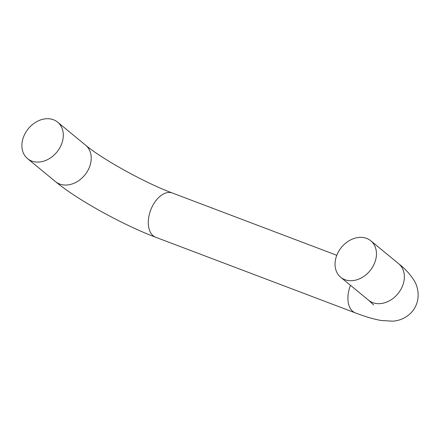 <?xml version="1.0" encoding="UTF-8"?>
<svg xmlns="http://www.w3.org/2000/svg" width="440" height="440" viewBox="0 0 440 440"><rect width="100%" height="100%" fill="white"/><g stroke="black" fill="none" stroke-linecap="round" stroke-linejoin="round"><path stroke-width="0.66" d="M373.362 265.705A23.645 18.453 -50.5 0 0 370.772 240.774A23.645 18.453 -50.5 0 0 338.135 252.357A23.645 18.453 -50.5 0 0 340.725 277.288A23.645 18.453 -50.5 0 0 373.362 265.705M60.214 147.076A23.645 18.453 -50.5 0 0 57.623 122.144A23.645 18.453 -50.5 0 0 24.981 133.733A23.645 18.453 -50.5 0 0 27.572 158.659A23.645 18.453 -50.5 0 0 60.214 147.076M373.67 304.931L368.632 300.25A23.645 18.453 -50.5 0 0 401.269 288.668A23.645 18.453 -50.5 0 0 398.679 263.736C404.882 268.471 410.053 274.109 414.194 280.638C417.698 286.159 420.497 297.027 415.212 307.054C409.855 317.191 399.201 320.958 392.678 321.156L381.403 320.524C373.819 319.198 365.118 316.652 355.306 312.873A23.645 14.295 110.7 0 1 350.466 285.307M172.425 193.028A23.645 14.295 110.7 0 0 152.631 205.744A23.645 14.295 110.7 0 0 155.672 237.248C123.162 225.044 77.27 199.777 55.479 181.627A23.645 18.453 129.5 0 0 88.121 170.038A23.645 18.453 129.5 0 0 85.531 145.107C101.321 158.604 145.332 183.123 172.425 193.028L336.793 255.294M398.679 263.736L370.772 240.774M57.623 122.144L85.531 145.107M27.572 158.659L55.479 181.627M155.672 237.248L355.306 312.873M368.632 300.25L340.725 277.288"/></g></svg>
